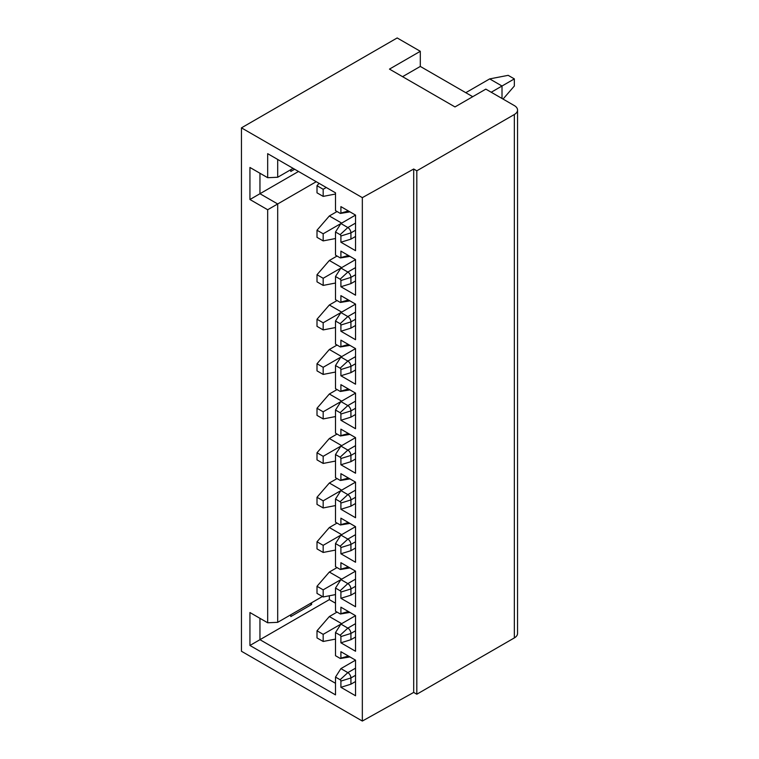 <?xml version="1.0" encoding="UTF-8"?>
<svg xmlns="http://www.w3.org/2000/svg" width="759" height="759" viewBox="0 0 759 759"><rect width="100%" height="100%" fill="white"/><g stroke="black" fill="none" stroke-linecap="round" stroke-linejoin="round"><path stroke-width="1.14" d="M362.337 721.05L362.337 197.644L241.457 127.854L241.457 651.26L362.337 721.05L413.693 692.417L413.693 169.01L362.337 197.644M335.506 283.031L323.173 285.412L323.173 278.287L340.905 268.05L335.506 276.504L335.506 299.653L340.127 302.319A1.129 0.655 60 0 0 340.563 302.424A1.129 0.655 60 0 0 340.905 302.091L340.905 295.649L355.544 304.103L355.544 339.709L340.905 331.247L340.905 325.023A1.091 0.626 60 0 0 340.127 323.685L335.506 321.019L335.506 344.159L340.127 346.825A1.129 0.655 60 0 0 340.563 346.929A1.129 0.655 60 0 0 340.905 346.597L340.905 340.155L355.544 348.609L355.544 384.215L340.905 375.762L340.905 369.529A1.091 0.626 60 0 0 340.127 368.191L335.506 365.525L335.506 388.665L340.127 391.34A1.129 0.655 60 0 0 340.563 391.435A1.129 0.655 60 0 0 340.905 391.113L340.905 384.661L355.544 393.115L355.544 428.721L340.905 420.268L340.905 414.034A1.091 0.626 60 0 0 340.127 412.697L335.506 410.031L335.506 433.171L340.127 435.846A1.129 0.655 60 0 0 340.563 435.951A1.129 0.655 60 0 0 340.905 435.619L340.905 429.167L355.544 437.62L355.544 473.227L340.905 464.774L340.905 458.54A1.091 0.626 60 0 0 340.127 457.203L335.506 454.537L335.506 477.677L340.127 480.352A1.129 0.655 60 0 0 340.563 480.456A1.129 0.655 60 0 0 340.905 480.124L340.905 473.673L355.544 482.126L355.544 517.733L340.905 509.28L340.905 503.046A1.091 0.626 60 0 0 340.127 501.718L335.506 499.043L335.506 522.192L340.127 524.858A1.129 0.655 60 0 0 340.563 524.962A1.129 0.655 60 0 0 340.905 524.63L340.905 518.179L355.544 526.642L355.544 562.248L340.905 553.785L340.905 547.552A1.091 0.626 60 0 0 340.127 546.224L335.506 543.548L335.506 566.698L340.127 569.364A1.129 0.655 60 0 0 340.563 569.468A1.129 0.655 60 0 0 340.905 569.136L340.905 562.685L355.544 571.148L355.544 606.754L340.905 598.291L340.905 592.067A1.091 0.626 60 0 0 340.127 590.73L335.506 588.054L335.506 611.204L340.127 613.87A1.129 0.655 60 0 0 340.563 613.974A1.129 0.655 60 0 0 340.905 613.642L340.905 607.2L355.544 615.653L355.544 651.26L340.905 642.807L340.905 636.573A1.091 0.626 60 0 0 340.127 635.236L335.506 632.57L335.506 655.71L340.127 658.376A1.129 0.655 60 0 0 340.563 658.48A1.129 0.655 60 0 0 340.905 658.148L340.905 651.706L355.544 660.159L355.544 695.766L340.905 687.312L340.905 681.079A1.091 0.626 60 0 0 340.127 679.741L335.506 677.075L335.506 694.874L249.939 645.473L249.939 612.541L267.671 622.778L267.671 209.75L249.939 199.513L249.939 167.464L267.671 177.701L267.671 153.669L335.506 192.833L335.506 210.632L340.127 213.307A1.129 0.655 60 0 0 340.563 213.412L349.519 211.932A4.402 2.543 60 0 0 349.89 211.818M335.506 276.504L340.127 279.179A1.091 0.626 60 0 1 340.905 280.517L340.905 286.741L350.924 283.629L355.544 280.953M348.39 255.46L340.905 257.586L340.905 251.134L355.544 259.597L355.544 295.204L340.905 286.741M340.905 257.586A1.129 0.655 60 0 1 340.563 257.918A1.129 0.655 60 0 1 340.127 257.813L335.506 255.147L335.506 231.998L340.127 234.673A1.091 0.626 60 0 1 340.905 236.002L340.905 242.235L350.924 239.123L355.544 236.447M348.39 210.955L340.905 213.08L340.905 206.628L355.544 215.091L355.544 250.688L340.905 242.235M413.693 169.01L416.814 170.813L416.814 694.219L413.693 692.417M472.724 96.697L420.306 66.431L420.306 51.299L389.471 69.107L454.992 106.934L485.826 89.135L514.346 105.596A10.901 6.29 180 0 1 517.543 110.055A10.901 6.29 180 0 1 514.346 114.505L514.346 637.911L416.814 694.219M514.346 114.505L416.814 170.813M514.346 637.911A10.901 6.29 0 0 0 517.543 633.452L517.543 110.055M420.306 51.299L397.175 37.95L241.457 127.854M290.792 614.762L290.792 616.545L311.607 604.525L310.061 603.633M311.607 604.525L311.607 602.75M335.506 603.196L329.34 599.629L259.957 639.685L259.957 618.319M329.34 599.629L329.34 595.777M335.506 683.299L259.957 639.685L249.939 645.473M355.544 660.159L340.905 668.613L335.506 677.075M341.673 623.661L329.34 616.545L337.043 612.096M335.506 639.097L323.173 641.469L323.173 634.344L355.544 615.653M329.34 616.545L317.006 630.786L317.006 637.911L323.173 641.469M323.173 634.344L317.006 630.786M341.673 579.155L329.34 572.039L337.043 567.59M335.506 594.591L323.173 596.963L323.173 589.838L340.905 579.601L335.506 588.054M329.34 572.039L317.006 586.28L317.006 593.396L323.173 596.963M323.173 589.838L317.006 586.28M341.673 534.649L329.34 527.533L337.043 523.074M335.506 550.076L323.173 552.457L323.173 545.332L340.905 535.095L335.506 543.548M329.34 527.533L317.006 541.774L317.006 548.89L323.173 552.457M323.173 545.332L317.006 541.774M341.673 490.143L329.34 483.018L337.043 478.568M335.506 505.57L323.173 507.942L323.173 500.826L340.905 490.589L335.506 499.043M329.34 483.018L317.006 497.268L317.006 504.384L323.173 507.942M323.173 500.826L317.006 497.268M341.673 445.637L329.34 438.512L337.043 434.063M335.506 461.064L323.173 463.436L323.173 456.32L340.905 446.083L335.506 454.537M329.34 438.512L317.006 452.753L317.006 459.878L323.173 463.436M323.173 456.32L317.006 452.753M341.673 401.132L329.34 394.006L337.043 389.557M335.506 416.558L323.173 418.93L323.173 411.805L340.905 401.577L335.506 410.031M329.34 394.006L317.006 408.247L317.006 415.372L323.173 418.93M323.173 411.805L317.006 408.247M341.673 356.616L329.34 349.501L337.043 345.051M335.506 372.052L323.173 374.424L323.173 367.299L340.905 357.062L335.506 365.525M329.34 349.501L317.006 363.741L317.006 370.866L323.173 374.424M323.173 367.299L317.006 363.741M341.673 312.11L329.34 304.995L337.043 300.545M335.506 327.546L323.173 329.918L323.173 322.793L340.905 312.556L335.506 321.019M329.34 304.995L317.006 319.235L317.006 326.351L323.173 329.918M323.173 322.793L317.006 319.235M341.673 267.604L329.34 260.489L337.043 256.03M329.34 260.489L317.006 274.73L317.006 281.845L323.173 285.412M323.173 278.287L317.006 274.73M337.043 211.524L329.34 215.973L341.673 223.099M335.506 231.998L340.905 223.544L323.173 233.781L323.173 240.897L335.506 238.525M323.173 240.897L317.006 237.339L317.006 230.224L329.34 215.973M317.006 230.224L323.173 233.781M326.256 187.492L323.173 189.276L323.173 196.391L335.506 194.019M323.173 196.391L317.006 192.833L317.006 185.708L319.055 183.336M317.006 185.708L323.173 189.276M335.506 632.57L340.905 624.107L347.84 628.11A4.364 2.514 60 0 1 350.924 633.452L340.905 636.573M349.89 656.896A4.402 2.543 60 0 1 349.519 657L340.563 658.48M340.905 658.148L348.39 656.023M340.905 687.312L350.924 684.191L355.544 681.525M350.924 684.191L350.924 677.967L340.905 681.079M340.127 679.741L347.84 672.626A4.364 2.514 60 0 1 350.924 677.967L355.544 675.292M355.544 668.167L347.84 672.626L340.905 668.613M267.671 622.778L277.69 622.333L322.404 596.517M316.237 181.705L277.69 203.962L277.69 622.333M277.69 159.456L277.69 177.255L293.107 168.356M355.544 215.091L340.905 223.544L347.84 227.548A4.364 2.514 60 0 1 350.924 232.89L350.924 239.123M349.89 256.324A4.402 2.543 60 0 1 349.519 256.438L340.563 257.918M355.544 259.597L340.905 268.05L347.84 272.054A4.364 2.514 60 0 1 350.924 277.396L350.924 283.629M349.89 300.839A4.402 2.543 60 0 1 349.519 300.943L340.563 302.424M340.905 302.091L348.39 299.966M340.905 331.247L350.924 328.135L350.924 321.901L340.905 325.023M355.544 325.469L350.924 328.135M340.127 323.685L347.84 316.56A4.364 2.514 60 0 1 350.924 321.901L355.544 319.235M355.544 312.11L347.84 316.56L340.905 312.556L355.544 304.103M349.89 345.345A4.402 2.543 60 0 1 349.519 345.449L340.563 346.929M340.905 346.597L348.39 344.472M340.905 375.762L350.924 372.641L350.924 366.407L340.905 369.529M355.544 369.975L350.924 372.641M340.127 368.191L347.84 361.075A4.364 2.514 60 0 1 350.924 366.407L355.544 363.741M355.544 356.616L347.84 361.075L340.905 357.062L355.544 348.609M349.89 389.851A4.402 2.543 60 0 1 349.519 389.955L340.563 391.435M340.905 391.113L348.39 388.978M340.905 420.268L350.924 417.146L350.924 410.923L340.905 414.034M355.544 414.48L350.924 417.146M340.127 412.697L347.84 405.581A4.364 2.514 60 0 1 350.924 410.923L355.544 408.247M355.544 401.132L347.84 405.581L340.905 401.568L355.544 393.115M349.89 434.357A4.402 2.543 60 0 1 349.519 434.461L340.563 435.951M340.905 435.619L348.39 433.484M340.905 464.774L350.924 461.662L350.924 455.428L340.905 458.54M355.544 458.986L350.924 461.662M340.127 457.203L347.84 450.087A4.364 2.514 60 0 1 350.924 455.428L355.544 452.753M355.544 445.637L347.84 450.087L340.905 446.083L355.544 437.62M349.89 478.863A4.402 2.543 60 0 1 349.519 478.967L340.563 480.456M340.905 480.124L348.39 477.999M340.905 509.28L350.924 506.168L350.924 499.934L340.905 503.046M355.544 503.492L350.924 506.168M340.127 501.718L347.84 494.593A4.364 2.514 60 0 1 350.924 499.934L355.544 497.259M355.544 490.143L347.84 494.593L340.905 490.589L355.544 482.126M349.89 523.368A4.402 2.543 60 0 1 349.519 523.482L340.563 524.962M340.905 524.63L348.39 522.505M340.905 553.785L350.924 550.673L350.924 544.44L340.905 547.552M355.544 547.998L350.924 550.673M340.127 546.224L347.84 539.099A4.364 2.514 60 0 1 350.924 544.44L355.544 541.774M355.544 534.649L347.84 539.099L340.905 535.095L355.544 526.642M349.89 567.874A4.402 2.543 60 0 1 349.519 567.988L340.563 569.468M340.905 569.136L348.39 567.011M340.905 598.291L350.924 595.179L350.924 588.946L340.905 592.067M355.544 592.513L350.924 595.179M340.127 590.73L347.84 583.605A4.364 2.514 60 0 1 350.924 588.946L355.544 586.28M355.544 579.155L347.84 583.605L340.905 579.601L355.544 571.148M349.89 612.39A4.402 2.543 60 0 1 349.519 612.494L340.563 613.974M340.905 613.642L348.39 611.517M340.905 642.807L350.924 639.685L350.924 633.452L355.544 630.786M355.544 637.019L350.924 639.685M277.69 177.255L267.671 177.701M249.939 199.513L259.957 193.725L259.957 173.251M267.671 209.75L277.69 203.962L259.957 193.725L298.505 171.468M294.644 169.248L290.792 171.468L290.792 169.693M502.012 98.48L502.012 86.014L491.225 92.247M503.046 99.068L514.346 86.014L514.346 78.898L502.012 86.014L489.678 78.898L465.789 92.693M514.346 78.898L508.179 75.34L489.678 78.898M402.574 76.668L420.306 66.431M355.544 230.224L350.924 232.89L340.905 236.002M340.127 234.673L347.84 227.548L355.544 223.099M355.544 274.73L350.924 277.396L340.905 280.517M340.127 279.179L347.84 272.054L355.544 267.604M340.127 635.236L347.84 628.11L355.544 623.661"/></g></svg>
